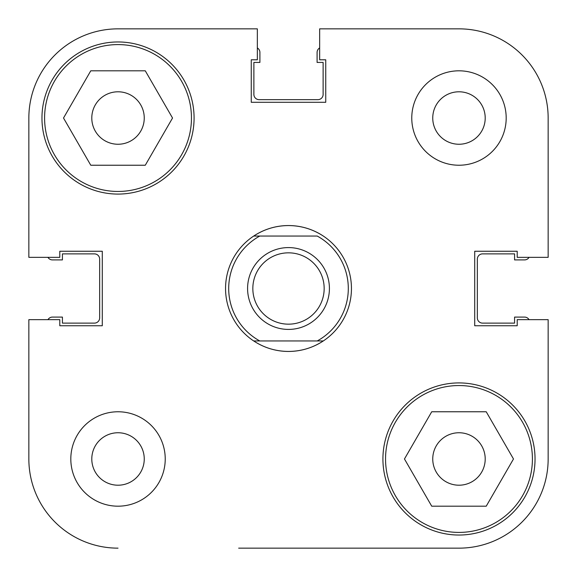 <?xml version="1.0" encoding="UTF-8"?>
<svg xmlns="http://www.w3.org/2000/svg" width="577" height="577" viewBox="0 0 577 577"><rect width="100%" height="100%" fill="white"/><g stroke="black" fill="none" stroke-linecap="round" stroke-linejoin="round"><path stroke-width="0.87" d="M458.975 28.85L319.658 28.85L458.975 28.85A89.175 89.175 0 0 1 548.15 118.025L548.15 257.342L517.201 257.342L517.201 251.255L474.712 251.255L474.712 325.745L517.201 325.745L517.201 319.658L548.15 319.658L548.15 458.975A89.175 89.175 0 0 1 458.975 548.15L238.669 548.15M28.85 458.975L28.85 319.658L28.85 458.975A89.175 89.175 0 0 0 118.025 548.15M338.331 548.15L458.975 548.15M191.456 118.025A73.438 73.438 0 0 1 118.025 191.456A73.438 73.438 0 0 1 44.588 118.025A73.438 73.438 0 0 1 118.025 44.588A73.438 73.438 0 0 1 191.456 118.025M532.412 458.975A73.438 73.438 0 0 1 458.975 532.412A73.438 73.438 0 0 1 385.544 458.975A73.438 73.438 0 0 1 458.975 385.544A73.438 73.438 0 0 1 532.412 458.975M144.25 458.975A26.225 26.225 0 0 0 118.025 432.75A26.225 26.225 0 0 0 91.793 458.975A26.225 26.225 0 0 0 118.025 485.207A26.225 26.225 0 0 0 144.25 458.975M485.207 118.025A26.225 26.225 0 0 0 458.975 91.793A26.225 26.225 0 0 0 432.75 118.025A26.225 26.225 0 0 0 458.975 144.25A26.225 26.225 0 0 0 485.207 118.025M506.188 118.025A47.206 47.206 0 0 0 458.975 70.812A47.206 47.206 0 0 0 411.769 118.025A47.206 47.206 0 0 0 458.975 165.231A47.206 47.206 0 0 0 506.188 118.025M165.231 458.975A47.206 47.206 0 0 0 118.025 411.769A47.206 47.206 0 0 0 70.812 458.975A47.206 47.206 0 0 0 118.025 506.188A47.206 47.206 0 0 0 165.231 458.975M194.081 118.025A76.056 76.056 0 0 0 118.025 41.962A76.056 76.056 0 0 0 41.962 118.025A76.056 76.056 0 0 0 118.025 194.081A76.056 76.056 0 0 0 194.081 118.025M535.038 458.975A76.056 76.056 0 0 0 458.975 382.919A76.056 76.056 0 0 0 382.919 458.975A76.056 76.056 0 0 0 458.975 535.038A76.056 76.056 0 0 0 535.038 458.975M323.293 236.043A62.943 62.943 0 0 0 253.707 236.043C264.273 229.141 275.871 225.643 288.5 225.557C301.129 225.643 312.727 229.141 323.293 236.043A62.943 62.943 0 0 1 323.293 340.957A62.943 62.943 0 0 1 253.707 340.957C264.273 347.859 275.871 351.357 288.5 351.443C301.129 351.357 312.727 347.859 323.293 340.957L317.213 340.957A59.799 59.799 0 0 0 317.213 236.043L259.787 236.043A59.799 59.799 0 0 0 259.787 340.957L323.293 340.957M432.75 458.975A26.225 26.225 0 0 1 458.975 432.75A26.225 26.225 0 0 1 485.207 458.975A26.225 26.225 0 0 1 458.975 485.207A26.225 26.225 0 0 1 432.75 458.975M91.793 118.025A26.225 26.225 0 0 1 118.025 91.793A26.225 26.225 0 0 1 144.25 118.025A26.225 26.225 0 0 1 118.025 144.25A26.225 26.225 0 0 1 91.793 118.025M319.658 28.85L319.658 59.799L325.745 59.799L325.745 102.288L251.255 102.288L251.255 59.799L257.342 59.799L257.342 28.85L118.025 28.85A89.175 89.175 0 0 0 28.85 118.025L28.85 257.342L59.799 257.342L59.799 251.255L102.288 251.255L102.288 325.745L59.799 325.745L59.799 319.658L28.85 319.658M548.15 319.658L548.15 458.975M404.463 458.975L431.719 411.769L486.231 411.769L513.487 458.975L486.231 506.188L431.719 506.188L404.463 458.975M63.513 118.025L90.769 70.812L145.281 70.812L172.537 118.025L145.281 165.231L90.769 165.231L63.513 118.025M329.417 288.5A40.917 40.917 0 0 1 288.5 329.417A40.917 40.917 0 0 1 247.583 288.5A40.917 40.917 0 0 1 288.5 247.583A40.917 40.917 0 0 1 329.417 288.5M252.834 288.5A35.666 35.666 0 0 0 288.5 324.166A35.666 35.666 0 0 0 324.166 288.5A35.666 35.666 0 0 0 288.5 252.834A35.666 35.666 0 0 0 252.834 288.5M253.707 340.957L259.787 340.957L253.707 340.957A62.943 62.943 0 0 1 253.707 236.043L259.787 236.043L253.707 236.043M529.059 319.658A5.243 5.243 0 0 0 524.543 317.09L514.576 317.09L514.576 323.12L482.581 323.12A5.243 5.243 0 0 1 477.338 317.877L477.338 259.123A5.243 5.243 0 0 1 482.581 253.88L514.576 253.88L514.576 259.91L524.543 259.91A5.243 5.243 0 0 0 529.059 257.342M319.658 47.941A5.243 5.243 0 0 0 317.09 52.457L317.09 62.424L323.12 62.424L323.12 94.419A5.243 5.243 0 0 1 317.877 99.662L259.123 99.662A5.243 5.243 0 0 1 253.88 94.419L253.88 62.424L259.91 62.424L259.91 52.457A5.243 5.243 0 0 0 257.342 47.941M47.941 257.342A5.243 5.243 0 0 0 52.457 259.91L62.424 259.91L62.424 253.88L94.419 253.88A5.243 5.243 0 0 1 99.662 259.123L99.662 317.877A5.243 5.243 0 0 1 94.419 323.12L62.424 323.12L62.424 317.09L52.457 317.09A5.243 5.243 0 0 0 47.941 319.658"/></g></svg>

